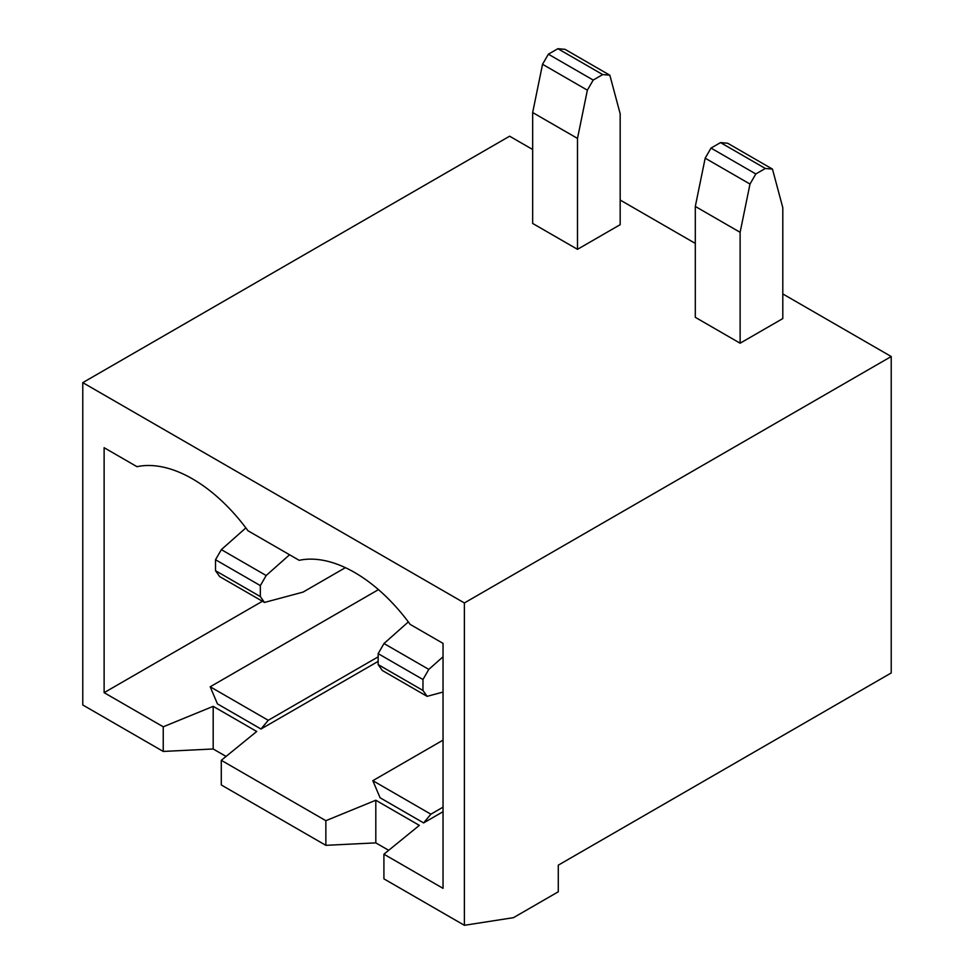 <?xml version="1.0" encoding="UTF-8"?>
<svg xmlns="http://www.w3.org/2000/svg" width="974" height="974" viewBox="0 0 974 974"><rect width="100%" height="100%" fill="white"/><g stroke="black" fill="none" stroke-linecap="round" stroke-linejoin="round"><path stroke-width="1.46" d="M192.475 478.867A138.844 80.16 60 0 1 247.968 530.745L299.188 560.318A138.844 80.16 -120 0 1 354.682 572.517A138.844 80.16 -120 0 1 410.164 624.395L443.036 643.376L443.036 888.337L383.914 854.198L383.914 878.852L464.379 925.3L513.468 917.666L558.285 891.782L558.285 865.168L891.222 672.949L891.222 356.521L464.379 602.955L82.778 382.636L82.778 704.981L163.242 751.441L163.242 726.799L104.121 692.66L104.121 447.699L136.981 466.68A138.844 80.16 60 0 1 192.475 478.867M772.467 169.111L765.333 168.465L720.516 142.594L727.651 143.227L772.467 169.111L782.804 207.669L782.804 318.571L740.118 343.213L740.118 232.311L749.992 184.049L705.176 158.178L711.008 148.085L755.824 173.956L749.992 184.049M740.118 343.213L695.302 317.329L695.302 206.439L705.176 158.178M720.516 142.594L711.008 148.085M765.333 168.465L755.824 173.956M577.497 249.32L620.17 224.677L620.17 113.775L609.846 75.217L602.699 74.572L557.883 48.7L548.374 54.191L593.203 80.063L587.371 90.168L542.542 64.284L532.668 112.546L532.668 223.448L577.497 249.32L577.497 138.418L587.371 90.168M557.883 48.7L565.03 49.333L609.846 75.217M542.542 64.284L548.374 54.191M602.699 74.572L593.203 80.063M532.668 149.509L509.621 136.202L82.778 382.636M891.222 356.521L782.804 293.929M695.302 243.403L620.17 200.035M262.42 601.262L104.121 692.66M372.823 780.673L380.079 797.767L423.617 822.908L430.873 814.191L372.823 780.673L443.036 740.143M430.873 814.191L443.036 807.166M210.189 686.78L217.446 703.873L260.983 729.015L268.24 720.297L210.189 686.78L378.472 589.623M268.24 720.297L378.156 656.841M464.379 602.955L464.379 925.3M325.864 845.335L221.293 784.959L221.293 760.304L325.864 820.692L325.864 845.335L375.806 842.875L388.687 850.314M383.914 854.198L419.344 825.368L375.806 800.238L325.864 820.692M423.617 822.908L443.036 811.695M260.983 729.015L378.156 661.37M221.293 760.304L256.722 731.474L213.184 706.345L163.242 726.799M226.065 756.421L213.184 748.982L163.242 751.441M213.184 706.345L213.184 748.982M375.806 800.238L375.806 842.875M408.337 621.923L383.987 643.522L428.803 669.394L443.036 656.78M428.803 669.394L422.972 679.499L378.156 653.627L383.987 643.522M422.972 679.499L422.972 690.469L427.099 696.337L382.283 670.465L378.156 664.597L378.156 653.627M378.156 664.597L422.972 690.469M427.099 696.337L443.036 692.064M221.354 549.628L266.17 575.512L260.35 585.605L215.522 559.733L221.354 549.628L245.85 527.908M266.17 575.512L289.57 554.766M260.35 585.605L260.35 596.587L264.465 602.443L219.649 576.571L215.522 570.703L215.522 559.733M215.522 570.703L260.35 596.587M264.465 602.443L303.024 592.119L345.393 567.659M695.302 206.439L740.118 232.311M532.668 112.546L577.497 138.418"/></g></svg>

